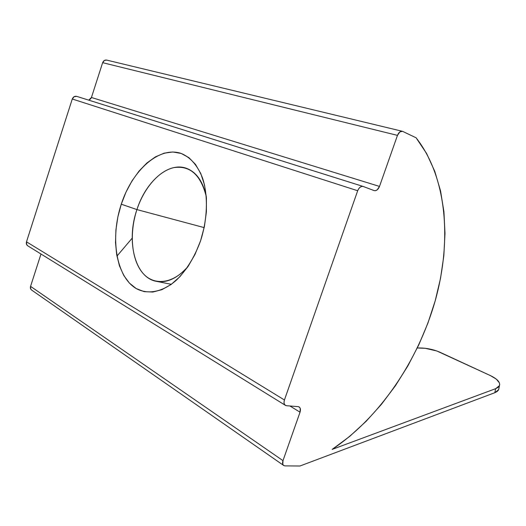 <?xml version="1.0" encoding="UTF-8"?>
<svg xmlns="http://www.w3.org/2000/svg" width="526" height="526" viewBox="0 0 526 526"><rect width="100%" height="100%" fill="white"/><g stroke="black" fill="none" stroke-linecap="round" stroke-linejoin="round"><path stroke-width="0.79" d="M206.337 196.816C200.82 174.77 189.866 165.065 173.481 167.695C158.523 171.174 143.94 188.341 136.924 209.591L121.269 204.2C132.23 170.286 159.154 145.866 181.187 153.447C190.53 157.327 197.671 165.578 202.609 178.209C208.23 195.679 207.56 219.105 200.557 240.855L204.417 226.476L206.389 211.925L206.416 197.861L204.515 184.902L200.807 173.6L195.494 164.395L188.854 157.609L181.187 153.447L172.83 151.981L164.119 153.171L155.394 156.886L146.958 162.929L139.094 171.009L132.052 180.826L126.049 192.016L121.269 204.2L117.85 216.982L115.911 229.947L115.516 242.69L116.7 254.775L119.448 265.801L123.709 275.354L129.37 283.067L136.267 288.59L144.19 291.654L152.862 292.042L161.955 289.648L171.108 284.481L179.925 276.683L188.019 266.524L195.008 254.406L200.557 240.855C194.561 257.201 186.447 270.357 176.21 280.332C162.606 292.154 147.845 294.843 136.267 288.59C116.022 276.709 110.046 238.008 121.269 204.2L136.924 209.591C145.695 181.911 168.031 161.916 185.954 168.142C196.231 171.772 203.023 181.332 206.337 196.816M204.18 227.607L136.924 209.591L204.18 227.607M416.092 137.786C447.218 177.551 451.933 240.98 435.193 300.852C418.032 360.81 380.028 417.342 332.162 449.401L495.61 388.694L494.841 392.698L299.984 465.997L284.987 465.885L299.984 465.997L494.841 392.698L497.024 391.574L498.398 390.174L498.937 388.28L498.674 389.648L499.437 385.676L495.61 388.694L332.162 449.401L349.645 436.429L366.135 421.306L381.442 404.33L395.407 385.755L407.893 365.866L418.762 344.911L427.901 323.155L435.193 300.852L440.545 278.274L443.845 255.689L444.996 233.386L443.924 211.682L440.545 190.905L434.798 171.404L426.645 153.566L416.092 137.786L402.817 131.454L416.092 137.786M116.936 256.116L132.197 238.146M286.486 405.704L298.091 406.631L286.486 405.704L285.125 405.171L284.257 403.902L284.014 402.081L284.435 399.99L26.497 241.822L72.279 99.006L357.687 190.741L284.435 399.99L357.687 190.741L358.719 188.696L360.152 187.171L361.763 186.401L363.302 186.5L374.052 190.576L363.196 186.467C360.902 186.059 359.061 187.486 357.687 190.741L72.279 99.006L74.133 96.672L76.796 96.389C74.699 95.942 73.193 96.817 72.279 99.006L26.497 241.822C26.017 243.696 26.524 245.083 28.009 245.977L26.681 244.662L26.497 241.822L284.435 399.99C283.626 402.692 284.014 404.52 285.611 405.474L286.486 405.704M379.502 186.421L91.432 97.488L102.649 62.679L397.465 135.379L379.502 186.421L397.465 135.379L399.845 131.927L402.462 131.316C400.385 130.994 398.721 132.348 397.465 135.379L102.649 62.679L104.464 60.398L106.791 60.115C104.865 59.773 103.484 60.628 102.649 62.679L91.432 97.488L379.502 186.421C378.161 189.603 376.379 190.997 374.15 190.609L375.551 190.668L377.109 189.912L379.502 186.421M289.944 405.98L300.037 412.2L282.981 460.644L30.561 286.354L40.989 254.012L30.561 286.354C30.107 288.077 30.534 289.359 31.849 290.214L30.738 289.083L30.561 286.354L282.981 460.644L300.037 412.2L300.234 408.386L299.406 407.15L298.091 406.631L298.926 406.848C300.471 407.775 300.839 409.557 300.037 412.2L289.944 405.98M76.875 96.416L363.118 186.441M88.73 100.144L90.715 98.835L91.432 97.488L88.73 100.144M284.987 465.885L283.659 465.477L282.817 464.34L282.981 460.644C282.225 463.104 282.541 464.767 283.935 465.642L284.987 465.885M188.163 266.307C177.689 278.188 167.084 283.198 156.347 281.331C134.827 277.61 125.997 240.987 136.924 209.591C129.264 232.794 131.25 259.081 142.375 272.599C153.421 286.164 172.962 284.356 188.163 266.307M499.437 385.676C500.404 382.343 497.412 378.996 490.456 375.623L440.19 352.348C432.931 349.198 425.304 347.745 417.302 347.982L425.297 348.304L436.85 350.987L490.456 375.623L496.288 379.115L499.371 382.829L499.693 384.591L499.161 386.202L497.787 387.583L495.61 388.694L494.841 392.698L498.674 389.648M363.019 186.414L76.888 96.422M171.345 284.31L156.347 281.331M283.442 465.3L31.849 290.214M285.145 405.184L28.009 245.977M402.219 131.257L106.785 60.115"/></g></svg>
